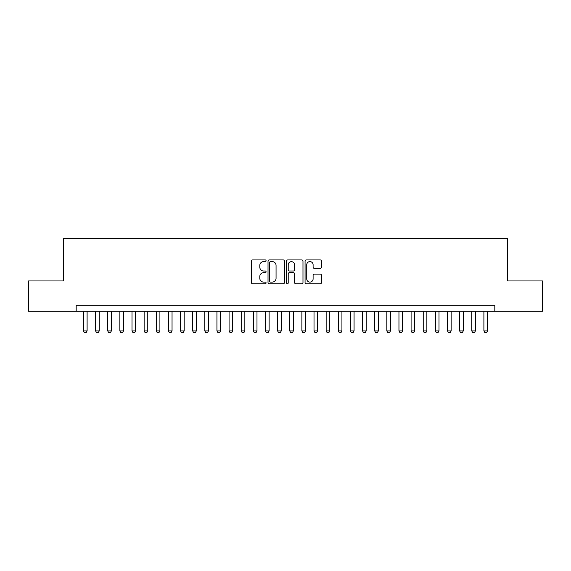 <?xml version="1.0" encoding="UTF-8"?>
<svg xmlns="http://www.w3.org/2000/svg" width="571" height="571" viewBox="0 0 571 571"><rect width="100%" height="100%" fill="white"/><g stroke="black" fill="none" stroke-linecap="round" stroke-linejoin="round"><path stroke-width="0.86" d="M266.086 260.769A0.835 0.835 0 0 0 265.251 259.941L252.596 259.941A1.192 1.192 0 0 0 251.404 261.125L251.404 282.566A1.192 1.192 0 0 0 252.596 283.758L265.251 283.758A0.835 0.835 0 0 0 266.086 282.923A0.835 0.835 0 0 0 265.251 282.095L263.616 282.095A3.811 3.811 0 0 1 259.805 278.284L259.805 276.492A3.811 3.811 0 0 1 263.616 272.681L265.251 272.681A0.835 0.835 0 0 0 266.086 271.846A0.835 0.835 0 0 0 265.251 271.018L263.616 271.018A3.811 3.811 0 0 1 259.805 267.207L259.805 265.415A3.811 3.811 0 0 1 263.616 261.604L265.251 261.604A0.835 0.835 0 0 0 266.086 260.769M320.31 268.334A1.192 1.192 0 0 0 321.502 267.142L321.502 261.125A1.192 1.192 0 0 0 320.31 259.941L306.256 259.941A1.192 1.192 0 0 0 305.064 261.125L305.064 282.566A1.192 1.192 0 0 0 306.256 283.758L320.31 283.758A1.192 1.192 0 0 0 321.502 282.566L321.502 275.301A1.192 1.192 0 0 0 320.31 274.109L314.293 274.109A1.192 1.192 0 0 0 313.101 275.301L313.101 278.905A3.183 3.183 0 0 1 309.917 282.095A3.183 3.183 0 0 1 306.734 278.905L306.734 264.794A3.183 3.183 0 0 1 309.917 261.604A3.183 3.183 0 0 1 313.101 264.794L313.101 267.142A1.192 1.192 0 0 0 314.293 268.334L320.31 268.334M76.179 311.288L28.55 311.288L28.55 280.946L63.438 280.946L63.438 238.478L507.562 238.478L507.562 280.946L542.45 280.946L542.45 311.288L494.821 311.288L494.821 305.221L76.179 305.221L76.179 311.288L494.821 311.288M284.458 261.125A1.192 1.192 0 0 0 283.266 259.941L269.212 259.941A1.192 1.192 0 0 0 268.02 261.125L268.02 282.566A1.192 1.192 0 0 0 269.212 283.758L283.266 283.758A1.192 1.192 0 0 0 284.458 282.566L284.458 261.125M287.734 259.941L301.788 259.941A1.192 1.192 0 0 1 302.98 261.125L302.98 282.566A1.192 1.192 0 0 1 301.788 283.758L295.771 283.758A1.192 1.192 0 0 1 294.579 282.566L294.579 273.873A1.192 1.192 0 0 0 293.394 272.681L289.404 272.681A1.192 1.192 0 0 0 288.212 273.873L288.212 282.923A0.835 0.835 0 0 1 287.377 283.758A0.835 0.835 0 0 1 286.542 282.923L286.542 261.125A1.192 1.192 0 0 1 287.734 259.941M270.526 261.604A0.835 0.835 0 0 0 269.69 262.439L269.69 281.26A0.835 0.835 0 0 0 270.526 282.095L272.246 282.095A3.811 3.811 0 0 0 276.057 278.284L276.057 265.415A3.811 3.811 0 0 0 272.246 261.604L270.526 261.604M294.579 264.851A3.183 3.183 0 0 0 291.396 261.668A3.183 3.183 0 0 0 288.212 264.851L288.212 269.826A1.192 1.192 0 0 0 289.404 271.018L293.394 271.018A1.192 1.192 0 0 0 294.579 269.826L294.579 264.851M83.459 311.288L83.459 330.944L87.099 330.944L87.099 311.288M87.099 330.944L86.192 332.522L84.372 332.522L83.459 330.944M95.593 311.288L95.593 330.944L99.233 330.944L99.233 311.288M99.233 330.944L98.326 332.522L96.506 332.522L95.593 330.944M107.726 311.288L107.726 330.944L111.366 330.944L111.366 311.288M111.366 330.944L110.46 332.522L108.64 332.522L107.726 330.944M119.86 311.288L119.86 330.944L123.5 330.944L123.5 311.288M123.5 330.944L122.594 332.522L120.774 332.522L119.86 330.944M132.001 311.288L132.001 330.944L135.641 330.944L135.641 311.288M135.641 330.944L134.727 332.522L132.907 332.522L132.001 330.944M144.135 311.288L144.135 330.944L147.775 330.944L147.775 311.288M147.775 330.944L146.861 332.522L145.041 332.522L144.135 330.944M156.268 311.288L156.268 330.944L159.909 330.944L159.909 311.288M159.909 330.944L158.995 332.522L157.175 332.522L156.268 330.944M168.402 311.288L168.402 330.944L172.042 330.944L172.042 311.288M172.042 330.944L171.129 332.522L169.309 332.522L168.402 330.944M180.536 311.288L180.536 330.944L184.176 330.944L184.176 311.288M184.176 330.944L183.27 332.522L181.442 332.522L180.536 330.944M192.67 311.288L192.67 330.944L196.31 330.944L196.31 311.288M196.31 330.944L195.403 332.522L193.583 332.522L192.67 330.944M204.803 311.288L204.803 330.944L208.444 330.944L208.444 311.288M208.444 330.944L207.537 332.522L205.717 332.522L204.803 330.944M216.937 311.288L216.937 330.944L220.577 330.944L220.577 311.288M220.577 330.944L219.671 332.522L217.851 332.522L216.937 330.944M229.071 311.288L229.071 330.944L232.711 330.944L232.711 311.288M232.711 330.944L231.805 332.522L229.985 332.522L229.071 330.944M241.212 311.288L241.212 330.944L244.852 330.944L244.852 311.288M244.852 330.944L243.938 332.522L242.118 332.522L241.212 330.944M253.346 311.288L253.346 330.944L256.986 330.944L256.986 311.288M256.986 330.944L256.072 332.522L254.252 332.522L253.346 330.944M265.479 311.288L265.479 330.944L269.119 330.944L269.119 311.288M269.119 330.944L268.206 332.522L266.386 332.522L265.479 330.944M277.613 311.288L277.613 330.944L281.253 330.944L281.253 311.288M281.253 330.944L280.34 332.522L278.52 332.522L277.613 330.944M289.747 311.288L289.747 330.944L293.387 330.944L293.387 311.288M293.387 330.944L292.48 332.522L290.66 332.522L289.747 330.944M301.881 311.288L301.881 330.944L305.521 330.944L305.521 311.288M305.521 330.944L304.614 332.522L302.794 332.522L301.881 330.944M314.014 311.288L314.014 330.944L317.654 330.944L317.654 311.288M317.654 330.944L316.748 332.522L314.928 332.522L314.014 330.944M326.148 311.288L326.148 330.944L329.788 330.944L329.788 311.288M329.788 330.944L328.882 332.522L327.062 332.522L326.148 330.944M338.289 311.288L338.289 330.944L341.929 330.944L341.929 311.288M341.929 330.944L341.015 332.522L339.195 332.522L338.289 330.944M350.423 311.288L350.423 330.944L354.063 330.944L354.063 311.288M354.063 330.944L353.149 332.522L351.329 332.522L350.423 330.944M362.556 311.288L362.556 330.944L366.197 330.944L366.197 311.288M366.197 330.944L365.283 332.522L363.463 332.522L362.556 330.944M374.69 311.288L374.69 330.944L378.33 330.944L378.33 311.288M378.33 330.944L377.417 332.522L375.597 332.522L374.69 330.944M386.824 311.288L386.824 330.944L390.464 330.944L390.464 311.288M390.464 330.944L389.558 332.522L387.73 332.522L386.824 330.944M398.958 311.288L398.958 330.944L402.598 330.944L402.598 311.288M402.598 330.944L401.691 332.522L399.871 332.522L398.958 330.944M411.091 311.288L411.091 330.944L414.732 330.944L414.732 311.288M414.732 330.944L413.825 332.522L412.005 332.522L411.091 330.944M423.225 311.288L423.225 330.944L426.865 330.944L426.865 311.288M426.865 330.944L425.959 332.522L424.139 332.522L423.225 330.944M435.359 311.288L435.359 330.944L438.999 330.944L438.999 311.288M438.999 330.944L438.093 332.522L436.273 332.522L435.359 330.944M447.5 311.288L447.5 330.944L451.14 330.944L451.14 311.288M451.14 330.944L450.226 332.522L448.406 332.522L447.5 330.944M459.634 311.288L459.634 330.944L463.274 330.944L463.274 311.288M463.274 330.944L462.36 332.522L460.54 332.522L459.634 330.944M471.767 311.288L471.767 330.944L475.407 330.944L475.407 311.288M475.407 330.944L474.494 332.522L472.674 332.522L471.767 330.944M483.901 311.288L483.901 330.944L487.541 330.944L487.541 311.288M487.541 330.944L486.628 332.522L484.808 332.522L483.901 330.944"/></g></svg>
